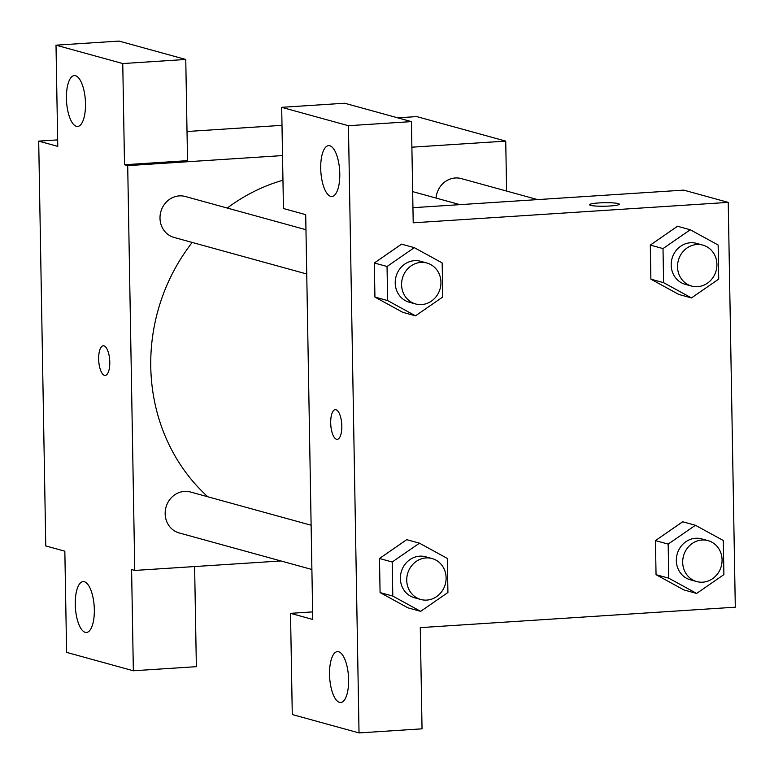 <?xml version="1.0" encoding="UTF-8"?>
<svg xmlns="http://www.w3.org/2000/svg" width="774" height="774" viewBox="0 0 774 774"><rect width="100%" height="100%" fill="white"/><g stroke="black" fill="none" stroke-linecap="round" stroke-linejoin="round"><path stroke-width="1.16" d="M194.613 566.558L196.364 666.675L133.351 670.768L66.603 652.385L64.842 551.185L45.763 545.931L38.7 141.12L57.663 139.891M187.018 131.503L281.997 125.34M397.691 117.832L416.731 116.593L505.732 141.11L506.602 191.072M280.904 560.957L134.763 570.438L131.59 569.567L133.351 670.768M84.347 581.738A25.484 9.423 -93.7 0 0 83.147 581.603A25.484 9.423 -93.7 0 0 75.388 607.648A25.484 9.423 -93.7 0 0 86.446 632.464A25.484 9.423 -93.7 0 0 94.283 608.045A25.484 9.423 -93.7 0 0 84.347 581.738M38.7 141.12L57.769 146.373L56.009 45.173L119.012 41.08L185.76 59.463L187.531 160.663L124.517 164.756L127.7 165.626L282.529 155.584M411.884 147.195L505.732 141.11M75.513 75.726A25.484 9.423 -93.7 0 0 74.314 75.591A25.484 9.423 -93.7 0 0 66.554 101.636A25.484 9.423 -93.7 0 0 77.613 126.452A25.484 9.423 -93.7 0 0 85.45 102.033A25.484 9.423 -93.7 0 0 75.513 75.726M185.76 59.463L122.756 63.555L124.517 164.756M56.009 45.173L122.756 63.555M109.782 362.126A14.861 5.495 86.3 0 1 105.177 375.429A14.861 5.495 86.3 0 1 98.733 360.955A14.861 5.495 86.3 0 1 103.252 345.765A14.861 5.495 86.3 0 1 109.782 362.126M134.763 570.438L127.7 165.626M103.261 345.765A14.861 5.495 -93.7 0 0 98.743 360.945A14.861 5.495 -93.7 0 0 105.187 375.429M537.601 199.605L461.294 178.591A21.237 19.573 105.4 0 0 436.043 198.057M311.119 525.227L190.481 492.003A21.237 19.573 105.4 0 0 184.483 491.393A21.237 19.573 105.4 0 0 165.336 510.492A21.237 19.573 105.4 0 0 179.21 532.957L311.893 569.49M305.962 229.723L185.325 196.499A21.237 19.573 105.4 0 0 179.316 195.89A21.237 19.573 105.4 0 0 160.179 214.988A21.237 19.573 105.4 0 0 174.053 237.444L306.736 273.986M282.955 180.236A182.799 168.461 105.4 0 0 227.266 208.042M192.223 242.446A182.799 168.461 105.4 0 0 207.838 496.782M305.701 214.65L312.764 619.461L290.521 613.337L292.282 714.537L359.03 732.92L348.435 125.707L281.688 107.325L283.448 208.525L305.701 214.65M412.939 207.693L683.732 190.123L728.237 202.382L735.3 607.193L420.272 627.627L422.043 728.827L359.03 732.92M335.993 409.736A14.861 5.495 86.3 0 1 341.789 425.081A14.861 5.495 86.3 0 1 337.212 439.332A14.861 5.495 86.3 0 1 330.769 424.849A14.861 5.495 86.3 0 1 335.287 409.659A14.861 5.495 86.3 0 1 335.993 409.736M338.635 651.766A25.484 9.423 86.3 0 1 348.571 678.072A25.484 9.423 86.3 0 1 340.724 702.492A25.484 9.423 86.3 0 1 329.676 677.676A25.484 9.423 86.3 0 1 337.425 651.631A25.484 9.423 86.3 0 1 338.635 651.766M329.801 145.754A25.484 9.423 86.3 0 1 339.738 172.06A25.484 9.423 86.3 0 1 331.901 196.48A25.484 9.423 86.3 0 1 320.842 171.664A25.484 9.423 86.3 0 1 328.592 145.628A25.484 9.423 86.3 0 1 329.801 145.754M335.297 409.659A14.861 5.495 -93.7 0 0 330.779 424.849A14.861 5.495 -93.7 0 0 337.222 439.332M281.688 107.325L344.691 103.232L411.439 121.615L413.21 222.815L728.237 202.382M411.439 121.615L348.435 125.707M312.638 611.895L290.521 613.337M420.659 611.344L392.795 596.086L392.195 562.001L419.469 543.174L447.333 558.431L447.923 592.507L420.659 611.344L407.946 607.842L380.082 592.584L379.483 558.499L406.727 539.633M696.619 593.435L668.755 578.188L668.165 544.103L695.429 525.265L723.293 540.523L723.893 574.608L696.619 593.435L683.906 589.933L656.042 574.685L655.452 540.6L682.697 521.734M691.463 297.922L663.599 282.674L663.008 248.589L690.273 229.762L718.137 245.01L718.727 279.095L691.463 297.922L678.75 294.43L650.886 279.172L650.295 245.087L677.54 226.221M415.503 315.831L387.639 300.573L387.039 266.488L414.313 247.661L442.167 262.918L442.767 297.003L415.503 315.831L402.78 312.328L374.926 297.071L374.326 262.996L401.571 244.12M590.649 205.362A14.861 1.751 179 0 1 589.565 204.723A14.861 1.751 179 0 1 604.397 202.711A14.861 1.751 179 0 1 619.287 204.201A14.861 1.751 179 0 1 607.28 206.136A14.861 1.751 179 0 1 590.649 205.362M619.287 204.21A14.861 1.751 -1 0 0 604.397 202.72A14.861 1.751 -1 0 0 589.565 204.733M702.86 245.116L696.503 243.375A21.237 19.573 105.4 0 0 690.495 242.755A21.237 19.573 105.4 0 0 671.358 261.864A21.237 19.573 105.4 0 0 685.232 284.319L691.588 286.07A21.237 19.573 105.4 0 0 716.095 270.794A21.237 19.573 105.4 0 0 702.86 245.116A21.237 19.573 105.4 0 0 696.861 244.507A21.237 19.573 105.4 0 0 677.714 263.615A21.237 19.573 105.4 0 0 691.588 286.07M663.599 282.674L650.886 279.172L650.295 245.087L677.56 226.26L690.273 229.762M663.008 248.589L650.295 245.087M708.026 540.629L701.66 538.878A21.237 19.573 105.4 0 0 695.662 538.269A21.237 19.573 105.4 0 0 676.515 557.367A21.237 19.573 105.4 0 0 690.389 579.823L696.745 581.574A21.237 19.573 105.4 0 0 721.252 566.297A21.237 19.573 105.4 0 0 708.026 540.629A21.237 19.573 105.4 0 0 702.018 540.02A21.237 19.573 105.4 0 0 682.871 559.118A21.237 19.573 105.4 0 0 696.745 581.574M668.755 578.188L656.042 574.685L655.452 540.6L682.716 521.773L695.429 525.265M668.165 544.103L655.452 540.6M426.9 263.025L420.543 261.273A21.237 19.573 105.4 0 0 414.535 260.664A21.237 19.573 105.4 0 0 395.388 279.762A21.237 19.573 105.4 0 0 409.262 302.218L415.619 303.969A21.237 19.573 105.4 0 0 440.125 288.692A21.237 19.573 105.4 0 0 426.9 263.025A21.237 19.573 105.4 0 0 420.892 262.415A21.237 19.573 105.4 0 0 401.754 281.513A21.237 19.573 105.4 0 0 415.619 303.969M387.639 300.573L374.926 297.071L374.326 262.996L401.59 244.158L414.313 247.661M387.039 266.488L374.326 262.996M432.056 558.538L425.7 556.787A21.237 19.573 105.4 0 0 419.692 556.177A21.237 19.573 105.4 0 0 400.555 575.276A21.237 19.573 105.4 0 0 414.419 597.731L420.785 599.482A21.237 19.573 105.4 0 0 445.292 584.206A21.237 19.573 105.4 0 0 432.056 558.538A21.237 19.573 105.4 0 0 426.048 557.928A21.237 19.573 105.4 0 0 406.911 577.027A21.237 19.573 105.4 0 0 420.785 599.482M392.795 596.086L380.082 592.584L379.483 558.499L406.756 539.671L419.469 543.174M392.195 562.001L379.483 558.499M459.95 204.646L412.658 191.623"/></g></svg>
